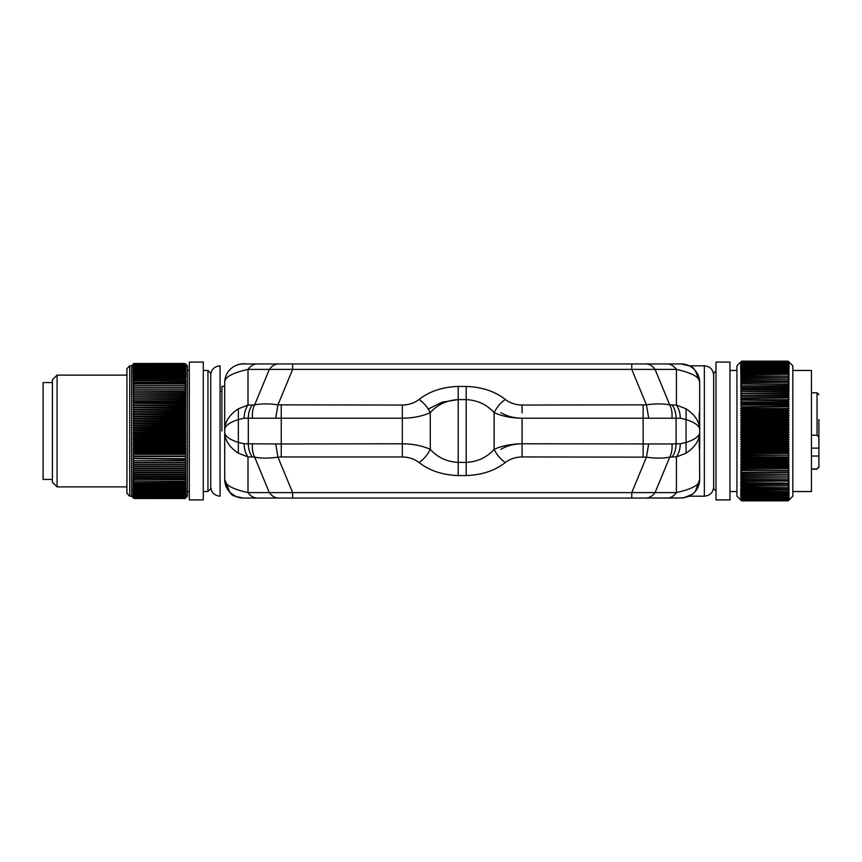 <?xml version="1.0" encoding="UTF-8"?>
<svg xmlns="http://www.w3.org/2000/svg" width="862" height="862" viewBox="0 0 862 862"><rect width="100%" height="100%" fill="white"/><g stroke="black" fill="none" stroke-linecap="round" stroke-linejoin="round"><path stroke-width="1.29" d="M221.911 431L221.911 386.295L224.713 386.295M224.691 438.446L224.713 479.434C224.271 484.616 232.029 489.002 247.997 492.601L655.055 492.601L669.742 457.14C671.638 453.487 672.371 449.102 671.94 443.973L522.07 443.779L522.07 418.221C513.903 418.081 506.834 416.227 500.844 412.639M522.07 449.037L522.07 443.779C513.903 443.919 506.834 445.773 500.844 449.361M428.263 409.051L442.044 402.209L458.207 399.602L466.191 399.602C477.494 400.194 486.804 404.547 494.131 412.639L494.131 449.361C502.018 445.773 511.328 443.919 522.07 443.779L522.07 456.946C515.627 457.086 510.035 458.95 505.315 462.528C500.617 459.284 496.889 454.888 494.131 449.361C486.804 457.453 477.494 461.806 466.191 462.398L466.191 386.424C482.009 387.027 495.047 391.37 505.315 399.472C500.617 402.716 496.889 407.112 494.131 412.639C502.018 416.227 511.328 418.081 522.07 418.221L676.077 418.221L676.077 443.779L671.94 443.973M235.218 496.189C231.188 496.059 227.687 490.478 224.713 479.434L224.713 475.705M689.18 496.189L704.351 496.189L704.351 365.811L689.18 365.811C693.21 365.941 696.712 371.522 699.685 382.566A18.63 18.63 0 0 0 681.066 363.947L689.18 365.811L681.066 363.947L645.735 363.947C649.355 364.023 652.459 365.833 655.055 369.399L631.771 369.399L646.457 404.86C654.991 403.567 662.749 403.567 669.742 404.86L676.411 405.054C678.922 408.728 680.215 413.113 680.269 418.221L686.055 419.568C694.858 422.402 699.405 425.753 699.685 429.61L699.685 429.351C699.373 421.453 694.826 414.611 686.055 408.814L686.055 442.432C694.858 439.598 699.405 436.247 699.685 432.39L699.685 432.649C699.373 440.547 694.826 447.389 686.055 453.186L686.055 442.432L680.269 443.779L676.077 443.779C676.023 448.886 674.741 453.272 672.22 456.946L669.742 457.14C662.749 458.433 654.991 458.433 646.457 457.14L648.666 443.973M667.091 363.947C670.711 364.023 673.815 365.833 676.411 369.399C692.369 372.998 700.127 377.384 699.685 382.566L699.685 432.39M699.685 432.649C699.039 445.622 699.039 450.998 699.685 448.8L699.685 429.61M281.249 456.946L402.328 456.946C408.771 457.086 414.363 458.95 419.094 462.528C423.781 459.284 427.509 454.888 430.267 449.361C437.594 457.453 446.904 461.806 458.207 462.398L458.207 399.602C446.904 400.194 437.594 404.547 430.267 412.639C422.391 416.227 413.07 418.081 402.328 418.221L402.328 443.779L275.743 443.973L248.321 443.779L248.321 418.221L281.249 418.221L281.249 456.946L277.941 457.14L275.743 443.973M466.191 386.424L458.207 386.424C442.389 387.027 429.351 391.37 419.094 399.472C423.781 402.716 427.509 407.112 430.267 412.639L430.267 449.361C422.391 445.773 413.07 443.919 402.328 443.779L402.328 456.946M224.756 480.673L226.178 486.685L230.229 492.665L235.876 496.501L243.332 498.053A18.63 18.63 0 0 1 224.713 479.434L224.713 429.804C224.842 425.871 229.389 422.466 238.354 419.568L238.354 442.432C229.389 439.534 224.842 436.129 224.713 432.196L224.713 431M419.094 399.472C414.363 403.05 408.771 404.914 402.328 405.054L277.941 404.86C269.407 403.567 261.649 403.567 254.656 404.86L252.178 405.054C249.668 408.728 248.375 413.113 248.321 418.221L244.14 418.221C244.194 413.113 245.476 408.728 247.997 405.054L238.354 408.814C229.389 414.741 224.842 421.733 224.713 429.804L224.713 382.566C224.713 371.49 234.593 362.471 246.403 363.947L243.332 363.947A18.63 18.63 0 0 0 224.713 382.566C224.271 377.384 232.029 372.998 247.997 369.399L269.343 369.399L254.656 404.86C252.76 408.513 252.027 412.898 252.458 418.027M236.748 365.143A18.63 18.63 0 0 0 235.951 365.477M243.332 363.947L645.735 363.947A18.63 13.167 -90 0 1 655.055 369.399L676.411 369.399L676.411 405.054L686.055 408.814M655.055 369.399L669.742 404.86C671.638 408.513 672.371 412.898 671.94 418.027M522.07 412.963L522.07 405.054L646.457 404.86L648.666 418.027M645.735 363.947L292.627 363.947L292.627 369.399L277.941 404.86L275.743 418.027M238.354 408.814L238.354 419.568L244.14 418.221M246.403 363.947L257.307 363.947C253.687 364.023 250.583 365.833 247.997 369.399L247.997 405.054L252.178 405.054M699.685 429.351C699.039 416.389 699.039 411.002 699.685 413.2L699.524 412.37M631.771 363.947L631.771 369.399L269.343 369.399A18.63 13.167 90 0 1 278.663 363.947L292.627 363.947M696.895 372.75L699.384 379.183M699.513 449.63L699.685 479.434L695.3 491.448L699.685 479.434C699.545 485.554 697.078 490.51 692.272 494.303L683.48 497.902L645.735 498.053C649.355 497.977 652.459 496.167 655.055 492.601L676.411 492.601C692.369 489.002 700.127 484.616 699.685 479.434C698.586 490.747 692.38 496.954 681.066 498.053M811.454 468.95L817.036 468.95L818.9 466.751L818.9 419.471M818.9 437.519L818.9 442.174M818.9 466.751L818.9 462.614M818.9 420.344L818.9 425.095M811.454 392.813L817.036 392.813L817.036 435.191L811.454 435.191M818.9 448.121L811.454 448.121M817.036 435.191L818.9 437.39M818.9 456.03L811.454 456.03M715.988 370.929L713.661 373.257L713.661 488.743L715.988 491.071M792.824 370.466L811.454 370.466L811.454 491.534L792.824 491.534M741.6 370.358L740.663 370.725L741.6 369.464L740.663 369.593L741.6 368.343L740.663 368.537L741.6 367.309L740.663 367.557L741.6 366.35L740.663 366.662L741.6 365.466L740.663 365.833L741.6 364.658L740.663 365.089L741.6 363.936L740.663 364.432L741.6 362.159L740.663 362.934L741.6 361.792L740.663 362.6L741.6 361.501L740.663 362.342L741.6 361.297L740.663 362.18L741.6 361.2L740.663 362.094L741.6 361.146L736.945 365.811L736.945 496.189L741.6 500.854L788.17 500.854L789.096 499.906L788.17 500.822L741.6 500.822L788.17 500.8L789.096 499.82L788.17 500.703L741.6 500.703L740.663 499.82L741.6 500.854M788.17 409.698L789.096 410.851L740.663 410.851L741.6 412.025L788.17 412.025L788.17 411.465L741.6 411.465M740.663 410.851L741.6 409.698M741.6 409.138L741.6 409.687L788.17 409.687L788.17 409.138L741.6 409.138L740.663 408.566L741.6 407.381L788.17 406.842L741.6 407.381M740.663 406.304L741.6 405.108L788.17 405.097L789.096 406.304L741.6 406.832M740.663 404.073L741.6 402.856L788.17 402.856L789.096 404.073L740.663 404.073L741.6 405.097M788.17 400.647L789.096 401.875L740.663 401.875L741.6 402.856M740.663 401.875L741.6 400.647M741.6 400.119L788.17 400.636L740.663 399.709L741.6 398.47L788.17 397.953L741.6 398.459M740.663 397.587L741.6 396.326L788.17 396.326L789.096 397.587L741.6 397.953M788.17 394.236L789.096 395.507L740.663 395.507L741.6 396.326M740.663 395.507L741.6 394.236M741.6 393.74L788.17 394.225L741.6 393.74L740.663 393.46L741.6 392.188M741.6 391.704L788.17 392.178L741.6 391.704M740.663 391.467L741.6 390.184L788.17 390.174L789.096 391.467L741.6 391.693M740.663 389.527L741.6 388.223L788.17 388.223L789.096 389.527L740.663 389.527L741.6 390.174M788.17 388.223L741.6 388.223M740.663 387.631L741.6 386.327L788.17 386.327L789.096 387.631L741.6 387.76M788.17 386.327L741.6 386.327M788.17 384.484L789.096 385.788L741.6 385.874M740.663 385.788L741.6 384.484M741.6 384.043L788.17 384.474L740.663 383.999L741.6 382.685L788.17 382.275L741.6 382.685M740.663 382.265L741.6 380.961L788.17 380.95L789.096 382.265L741.6 382.265M741.6 370.649L788.17 370.649L741.6 370.369L740.663 371.921L741.6 371.608L740.663 373.203L741.6 372.923L740.663 374.55L741.6 374.313L740.663 375.961L741.6 375.778L740.663 377.437L741.6 377.308L740.663 378.989L741.6 378.892L740.663 380.595L741.6 380.95M741.6 361.178L788.17 361.2L741.6 361.178M741.6 361.146L788.17 361.146L789.096 362.094L788.17 361.178L789.096 362.18L788.17 361.297L741.6 361.34M741.6 477.526L788.17 477.957L741.6 477.526M788.17 476.126L740.663 476.212L741.6 477.516M740.663 476.212L741.6 476.126M741.6 475.673L788.17 476.115L741.6 475.673L740.663 474.369L741.6 474.24M741.6 473.777L788.17 474.229L741.6 473.777L740.663 472.473L788.17 471.826L741.6 472.29M788.17 470.307L740.663 470.533L741.6 471.816M740.663 470.533L741.6 470.307M741.6 469.822L788.17 470.296L741.6 469.822M740.663 468.54L741.6 467.775L788.17 467.775L789.096 468.54L740.663 468.54L741.6 469.812M740.663 462.291L741.6 461.364L788.17 461.364L789.096 462.291L740.663 462.291L741.6 463.53L788.17 463.54L789.096 464.413L740.663 464.413L741.6 465.674L788.17 465.674L789.096 466.493L740.663 466.493L741.6 467.764M740.663 466.493L788.17 466.17M740.663 464.413L788.17 464.047M788.17 455.168L740.663 455.696L741.6 456.892L788.17 456.903L789.096 457.927L740.663 457.927L741.6 459.144L788.17 459.144L789.096 460.125L740.663 460.125L741.6 461.353M740.663 460.125L788.17 459.672M740.663 457.927L788.17 457.431M740.663 455.696L741.6 455.168M741.6 454.619L788.17 455.158L741.6 454.619L740.663 453.434L741.6 452.862L788.17 452.862L788.17 452.313L741.6 452.313L741.6 452.862M788.17 443.424L789.096 444.145L740.663 444.145L741.6 445.234L788.17 445.245L789.096 446.505L740.663 446.505L741.6 447.615L788.17 447.615L789.096 448.833L740.663 448.833L741.6 449.975L788.17 449.975L789.096 451.149L740.663 451.149L741.6 452.302M740.663 451.149L741.6 450.535L788.17 450.535M741.6 449.975L741.6 450.535M740.663 448.833L741.6 448.186L788.17 448.175M741.6 447.615L741.6 448.175M740.663 446.505L741.6 445.805L788.17 445.805M741.6 445.245L741.6 445.805M740.663 444.145L741.6 443.424M741.6 442.842L741.6 443.413L788.17 443.413L788.17 442.842L741.6 442.842L740.663 441.786L741.6 441.01L788.17 441.01L788.17 440.439L741.6 440.439L741.6 441.01M740.663 439.394L741.6 438.596L788.17 438.586L789.096 439.394L740.663 439.394L741.6 440.428M740.663 437.002L741.6 436.161L788.17 436.161L789.096 437.002L740.663 437.002L741.6 438.586M740.663 434.61L741.6 433.726L788.17 433.726L789.096 434.61L740.663 434.61L741.6 436.161M740.663 432.207L741.6 431.291L788.17 431.291L789.096 432.207L740.663 432.207L741.6 433.726M740.663 429.793L741.6 428.856L788.17 428.845L789.096 429.793L740.663 429.793L741.6 431.291M740.663 427.39L741.6 426.421L788.17 426.41L789.096 427.39L740.663 427.39L741.6 428.845M740.663 424.998L741.6 423.996L788.17 423.985L789.096 424.998L740.663 424.998L741.6 426.41M740.663 422.606L741.6 421.572L788.17 421.561L789.096 422.606L740.663 422.606L741.6 423.985M740.663 420.214L741.6 419.158L788.17 419.158L789.096 420.214L740.663 420.214L741.6 421.561M788.17 419.158L788.17 418.587L741.6 418.587L741.6 419.158M740.663 415.495L741.6 414.385L788.17 414.385L789.096 415.495L740.663 415.495L741.6 416.195L788.17 416.195L789.096 417.854L740.663 417.854L741.6 418.576M740.663 417.854L741.6 416.766L788.17 416.755M741.6 416.195L741.6 416.755M788.17 412.025L789.096 413.167L740.663 413.167L741.6 414.385M740.663 413.167L741.6 412.025M741.6 491.642L740.663 491.275L741.6 492.536L740.663 492.407L741.6 493.657L740.663 493.463L741.6 494.691L740.663 494.443L741.6 495.65L740.663 495.338L741.6 496.534L740.663 496.167L741.6 497.342L740.663 496.911L741.6 499.378L740.663 498.656L741.6 499.841L740.663 499.066L741.6 500.208L740.663 499.4L741.6 500.499L740.663 499.658L741.6 500.703M741.6 491.351L788.17 491.631L741.6 491.351L740.663 490.079L788.17 490.079L741.6 490.392M741.6 481.05L788.17 481.05L789.096 479.735L740.663 479.735L741.6 481.039L740.663 481.405L741.6 482.709L740.663 483.011L741.6 484.315L740.663 484.563L741.6 485.866L740.663 486.039L741.6 489.066L740.663 488.797L741.6 490.079M740.663 479.735L789.096 479.735M788.17 477.957L740.663 478.001L741.6 479.725M740.663 478.001L741.6 477.957M788.17 361.146L792.824 365.811L792.824 496.189L788.17 500.854M741.6 404.569L788.17 405.097M741.6 402.328L788.17 402.856M741.6 395.83L788.17 396.326M741.6 389.71L788.17 390.174M741.6 380.551L788.17 380.95M741.6 379.28L788.17 379.28L741.6 378.903M741.6 377.675L788.17 377.675L741.6 377.308M741.6 376.134L788.17 376.134L741.6 375.778M741.6 374.323L788.17 374.323L741.6 374.658M741.6 373.257L788.17 373.257L741.6 372.934M741.6 371.921L788.17 371.921L741.6 371.608M741.6 369.464L788.17 369.464L741.6 369.195M741.6 368.343L788.17 368.343L741.6 368.096M741.6 367.309L788.17 367.309L741.6 367.072M741.6 366.35L788.17 366.35L741.6 366.124M741.6 365.466L788.17 365.466L741.6 365.262M741.6 364.658L788.17 364.658L741.6 364.475M741.6 363.775L788.17 363.775L741.6 363.936M741.6 363.161L788.17 363.161L741.6 363.29M741.6 362.622L788.17 362.622L741.6 362.74M741.6 362.159L788.17 362.159L741.6 362.266M741.6 361.868L788.17 361.868L741.6 361.792M741.6 361.566L788.17 361.566L741.6 361.501M741.6 361.297L788.17 361.297M741.6 468.26L788.17 468.26M741.6 461.881L788.17 461.881M741.6 438.015L788.17 438.015L788.17 438.586M741.6 435.59L788.17 435.59L788.17 436.161M741.6 433.155L788.17 433.155L788.17 433.726M741.6 430.709L788.17 430.709L788.17 431.291M741.6 428.274L788.17 428.274L788.17 428.845M741.6 425.839L788.17 425.839L788.17 426.41M741.6 423.414L788.17 423.414L788.17 423.985M741.6 420.99L788.17 420.99L788.17 421.561M741.6 413.825L788.17 413.825L788.17 414.385M741.6 500.66L788.17 500.703M741.6 500.499L788.17 500.499L741.6 500.434M741.6 500.208L788.17 500.208L741.6 500.132M741.6 499.841L788.17 499.841L741.6 499.734M741.6 499.378L788.17 499.378L741.6 499.26M741.6 498.839L788.17 498.839L741.6 498.71M741.6 498.225L788.17 498.225L741.6 498.064M741.6 497.525L788.17 497.525L741.6 497.342M741.6 496.738L788.17 496.738L741.6 496.534M741.6 495.876L788.17 495.876L741.6 495.65M741.6 494.928L788.17 494.928L741.6 494.691M741.6 493.904L788.17 493.904L741.6 493.657M741.6 492.805L788.17 492.805L741.6 492.536M741.6 489.066L788.17 489.066L741.6 488.743M741.6 487.676L788.17 487.676L741.6 487.342M741.6 485.866L788.17 485.866L741.6 486.222M741.6 484.325L788.17 484.325L741.6 484.692M741.6 483.097L788.17 483.097L741.6 482.72M788.17 481.05L741.6 481.449M741.6 479.315L788.17 479.725M789.096 410.851L788.17 411.465M788.17 361.501L789.096 362.342L788.17 361.34M788.17 361.792L789.096 362.6L788.17 361.566M788.17 362.159L789.096 362.934L788.17 361.868M788.17 362.611L789.096 363.344L788.17 362.266M788.17 363.15L789.096 363.85L788.17 362.74M788.17 363.775L789.096 364.432L788.17 363.301M788.17 364.475L789.096 365.089L788.17 363.936M788.17 365.262L789.096 365.833L788.17 364.658M788.17 366.124L789.096 366.662L788.17 365.466M788.17 367.072L789.096 367.557L788.17 366.35M788.17 368.096L789.096 368.537L788.17 367.309M788.17 369.184L789.096 369.593L788.17 368.343M788.17 370.358L789.096 370.725L788.17 369.464M788.17 371.608L789.096 371.921L788.17 370.66M788.17 372.923L789.096 373.203L788.17 371.921M788.17 374.313L789.096 374.55L788.17 373.257M788.17 375.778L789.096 375.961L788.17 374.668M788.17 377.308L789.096 377.437L788.17 376.134M788.17 378.892L789.096 378.989L788.17 377.685M788.17 380.551L789.096 380.595L788.17 379.291M789.096 382.265L788.17 382.265M788.17 384.043L789.096 383.999L788.17 382.685M789.096 385.788L788.17 385.874M789.096 387.631L788.17 387.76M789.096 389.527L788.17 389.71M789.096 391.467L788.17 391.693M788.17 393.74L789.096 393.46L788.17 392.188M789.096 395.507L788.17 395.82M789.096 397.587L788.17 397.953M788.17 400.119L789.096 399.709L788.17 398.47M789.096 401.875L788.17 402.317M789.096 404.073L788.17 404.558M789.096 406.304L788.17 406.832M788.17 409.138L789.096 408.566L788.17 407.381M789.096 478.001L788.17 479.315M788.17 482.709L789.096 481.405L788.17 481.449M788.17 484.315L789.096 483.011L788.17 483.108M788.17 485.866L789.096 484.563L788.17 484.692M788.17 487.332L789.096 486.039L788.17 486.222M788.17 488.743L789.096 487.45L788.17 487.687M788.17 490.079L789.096 488.797L788.17 489.077M788.17 491.34L789.096 490.079L788.17 490.392M788.17 492.536L789.096 491.275L788.17 491.642M788.17 493.657L789.096 492.407L788.17 492.816M788.17 494.691L789.096 493.463L788.17 493.904M788.17 495.65L789.096 494.443L788.17 494.928M788.17 496.534L789.096 495.338L788.17 495.876M788.17 497.342L789.096 496.167L788.17 496.738M788.17 498.064L789.096 496.911L788.17 497.525M788.17 498.699L789.096 497.568L788.17 498.225M788.17 499.26L789.096 498.15L788.17 498.85M788.17 499.734L789.096 498.656L788.17 499.389M788.17 500.132L789.096 499.066L788.17 499.841M788.17 500.434L789.096 499.4L788.17 500.208M788.17 500.66L789.096 499.658L788.17 500.499M789.096 413.167L788.17 413.814M789.096 415.495L788.17 416.195M789.096 417.854L788.17 418.576M789.096 420.214L788.17 420.99M789.096 422.606L788.17 423.404M789.096 424.998L788.17 425.839M789.096 427.39L788.17 428.274M789.096 429.793L788.17 430.709M789.096 432.207L788.17 433.144M789.096 434.61L788.17 435.579M789.096 437.002L788.17 438.004M789.096 439.394L788.17 440.428M788.17 442.842L789.096 441.786L788.17 441.01M789.096 444.145L788.17 445.234M789.096 446.505L788.17 447.615M789.096 448.833L788.17 449.975M789.096 451.149L788.17 452.302M788.17 454.619L789.096 453.434L788.17 452.862M789.096 455.696L788.17 456.892M789.096 457.927L788.17 459.144M789.096 460.125L788.17 461.353M789.096 462.291L788.17 463.53M789.096 464.413L788.17 465.674M789.096 466.493L788.17 467.764M789.096 468.54L788.17 469.812M789.096 470.533L788.17 471.816M788.17 473.777L789.096 472.473L788.17 472.29M788.17 475.673L789.096 474.369L788.17 474.24M789.096 476.212L788.17 477.516M789.096 408.566L740.663 408.566M789.096 399.709L740.663 399.709M789.096 393.46L740.663 393.46M789.096 383.999L740.663 383.999M789.096 441.786L740.663 441.786M789.096 453.434L740.663 453.434M789.096 472.473L740.663 472.473M789.096 474.369L740.663 474.369M715.988 411.594L715.988 499.917L729.952 499.917L729.952 362.083L715.988 362.083L715.988 411.594M52.41 479.434L43.1 479.434L43.1 382.566L52.41 382.566M207.947 370.466L207.947 491.534L210.737 488.743L210.737 373.257L207.947 370.466L203.292 370.466M185.125 495.294L133.901 495.294L185.125 495.294L186.063 494.68L185.125 495.833L186.063 495.316L185.125 496.458L186.063 495.887L185.125 498.182L186.063 497.342L185.125 498.376L186.063 497.503L185.125 498.484L133.901 498.484L185.125 498.527L187.453 496.189L187.453 365.811L185.125 363.473L133.901 363.484L185.125 363.473L186.063 364.421L185.125 363.516L133.901 363.527L185.125 363.505M52.41 379.776L52.41 482.224L57.075 486.879L57.075 375.121L52.41 379.776M186.063 367.32L185.125 366.706L133.901 366.706L132.974 367.32L133.901 366.167L185.125 366.167L186.063 367.32L185.125 366.167L186.063 366.684L185.125 365.542L186.063 366.113L185.125 363.818L186.063 364.658L185.125 363.624L186.063 364.497L185.125 363.527M185.125 481.341L133.901 481.018L185.125 481.341M185.125 482.882L132.974 482.752L133.901 484.358L185.125 484.358L186.063 482.752L185.125 482.892L186.063 481.255L185.125 481.352M185.125 490.737L132.974 490.327L133.901 491.793L185.125 491.793L186.063 490.327L185.125 490.737L186.063 489.239L185.125 489.605L186.063 488.075L185.125 488.398L186.063 486.847L185.125 487.116L186.063 485.543L185.125 485.78L186.063 484.185L185.125 484.369M185.125 495.133L186.063 493.958L185.125 494.54L186.063 493.172L185.125 493.7L186.063 492.299L185.125 492.784L186.063 491.351L185.125 491.803M185.125 369.421L133.901 369.421L132.974 370.649L186.063 370.649L185.125 369.421L186.063 369.701L185.125 367.471L186.063 368.042L185.125 366.867M185.125 376.522L133.901 376.522L132.974 377.815L186.063 377.815L185.125 376.522L186.063 376.457L185.125 375.164L186.063 375.153L185.125 373.871L186.063 373.925L185.125 372.653L186.063 372.761L185.125 370.207M185.125 379.431L133.901 379.431L132.974 380.745L186.063 380.745L185.125 377.642M185.125 382.599L133.901 382.599L132.974 383.913L186.063 383.913L185.125 382.609L186.063 382.297L185.125 380.659M186.063 383.913L185.125 383.913M133.901 384.28L132.974 385.583L186.063 385.583L185.125 384.28M186.063 385.583L133.901 385.637L185.125 385.626M133.901 386.004L132.974 387.318L186.063 387.318L185.125 386.004M186.063 387.318L133.901 387.404L185.125 387.404M133.901 387.792L132.974 389.096L186.063 389.096L185.125 387.792M186.063 389.096L133.901 389.236L185.125 389.236M133.901 389.635L132.974 390.928L186.063 390.928L185.125 389.635M186.063 390.928L185.125 391.51L133.901 391.111L185.125 391.111M133.901 391.52L132.974 392.803L186.063 392.803L185.125 391.52M186.063 392.803L185.125 393.449L133.901 393.04L185.125 393.029M133.901 393.449L132.974 394.731L186.063 394.731L185.125 393.449M186.063 394.731L185.125 395.432L133.901 395.012L185.125 395.012M133.901 395.432L132.974 396.703L186.063 396.703L185.125 395.432M186.063 396.703L185.125 397.457L133.901 397.026L185.125 397.026M133.901 397.457L132.974 398.718L186.063 398.718L185.125 397.457M186.063 398.718L185.125 399.074M185.125 399.515L133.901 399.084L185.125 399.515L186.063 400.765L185.125 401.627L133.901 401.627L185.125 401.175M133.901 401.627L132.974 402.856L186.063 402.856L185.125 401.627M186.063 402.856L185.125 403.761L133.901 403.308L185.125 403.308M133.901 403.772L132.974 404.978L186.063 404.978L185.125 403.772M186.063 404.978L185.125 405.937L133.901 405.474L185.125 405.474M133.901 405.937L132.974 407.133L186.063 407.133L185.125 405.937M186.063 407.133L185.125 408.135L133.901 407.672L185.125 407.672M133.901 408.146L132.974 409.321L186.063 409.321L185.125 408.146M186.063 409.321L185.125 410.366L133.901 409.903L185.125 409.903M133.901 410.377L132.974 411.53L186.063 411.53L185.125 410.377M186.063 411.53L185.125 412.629L133.901 412.155L185.125 412.155M133.901 412.629L132.974 413.76L186.063 413.76L185.125 412.629M186.063 413.76L185.125 414.902L133.901 414.428L185.125 414.428M133.901 414.913L132.974 416.023L186.063 416.023L185.125 414.913M186.063 416.023L185.125 417.208L133.901 416.723L185.125 416.723M133.901 417.208L132.974 418.296L186.063 418.296L185.125 417.208M186.063 418.296L185.125 419.514L133.901 419.029L185.125 419.029M133.901 419.525L132.974 420.581L186.063 420.581L185.125 419.525M186.063 420.581L185.125 421.852L133.901 421.356L185.125 421.356M133.901 421.852L132.974 422.886L186.063 422.886L185.125 421.852M186.063 422.886L185.125 424.19L133.901 423.695L185.125 423.695M133.901 424.19L132.974 425.192L186.063 425.192L185.125 424.19M186.063 425.192L185.125 426.539L133.901 426.043L185.125 426.043M133.901 426.539L132.974 427.52L186.063 427.52L185.125 426.539M186.063 427.52L185.125 428.888L133.901 428.392L185.125 428.392M133.901 428.899L132.974 429.836L186.063 429.836L185.125 428.899M186.063 429.836L185.125 431.248L133.901 430.752L185.125 430.752M133.901 431.259L132.974 432.164L186.063 432.164L185.125 431.259M186.063 432.164L185.125 433.608L133.901 433.112L185.125 433.112M133.901 433.608L132.974 434.48L186.063 434.48L185.125 433.608M186.063 434.48L185.125 435.957L133.901 435.461L185.125 435.461M133.901 435.967L132.974 436.808L186.063 436.808L185.125 435.967M186.063 436.808L185.125 438.305L133.901 437.81L185.125 437.81M133.901 438.305L132.974 439.114L186.063 439.114L185.125 438.305M186.063 439.114L185.125 440.644L133.901 440.148L185.125 440.148M133.901 440.644L132.974 441.419L186.063 441.419L185.125 440.644M186.063 441.419L185.125 442.971L133.901 442.486L185.125 442.486M133.901 442.971L132.974 443.704L186.063 443.704L185.125 442.971M186.063 443.704L185.125 445.277L133.901 444.792L185.125 444.803M133.901 445.288L132.974 445.977L186.063 445.977L185.125 445.288M186.063 445.977L185.125 447.572L133.901 447.098L185.125 447.098M133.901 447.583L132.974 448.24L186.063 448.24L185.125 447.583M186.063 448.24L185.125 449.845L133.901 449.371L185.125 449.371M133.901 449.856L132.974 450.47L186.063 450.47L185.125 449.856M186.063 450.47L185.125 452.097L133.901 451.634L185.125 451.634M133.901 452.108L132.974 452.679L186.063 452.679L185.125 452.108M186.063 452.679L185.125 454.328L133.901 453.865L185.125 453.865M133.901 454.328L185.125 454.328M186.063 454.867L185.125 456.526L133.901 456.063L185.125 456.063M133.901 456.526L185.125 456.526M186.063 457.022L185.125 458.228M185.125 458.692L133.901 458.239L186.063 459.144L185.125 460.825L133.901 460.825L185.125 460.383M133.901 460.825L185.125 460.825M186.063 461.235L185.125 462.916L133.901 462.485L185.125 462.485M133.901 462.926L185.125 462.926M186.063 463.282L185.125 464.974L133.901 464.543L185.125 464.553M133.901 464.984L185.125 464.984M186.063 465.297L185.125 466.988L133.901 466.568L185.125 466.579M133.901 466.999L185.125 466.999M186.063 467.269L185.125 468.96L133.901 468.551L185.125 468.551M133.901 468.971L185.125 468.971M186.063 469.197L185.125 470.889L133.901 470.49L185.125 470.49M133.901 470.889L185.125 470.889M186.063 471.072L185.125 472.764L133.901 472.376L185.125 472.376M133.901 472.775L185.125 472.775M186.063 472.904L185.125 474.596L133.901 474.208L185.125 474.219M133.901 474.596L185.125 474.596M186.063 474.682L185.125 476.363L133.901 475.996L185.125 475.996M133.901 476.374L185.125 476.374M186.063 476.417L185.125 478.087L133.901 477.731L185.125 477.731M133.901 478.087L185.125 478.087M186.063 478.087L185.125 479.746L133.901 479.401L185.125 479.401M185.125 481.007L186.063 479.703L185.125 479.746M132.974 364.421L133.901 363.484L132.974 364.421M185.125 363.656L133.901 363.624L132.974 364.497L133.901 363.527M133.901 363.624L185.125 363.624M185.125 363.872L133.901 363.818L132.974 364.658L133.901 363.656M133.901 363.818L185.125 363.818M185.125 364.173L133.901 364.098L132.974 364.906L133.901 363.872M133.901 364.098L185.125 364.098M185.125 364.551L133.901 364.464L132.974 365.229L133.901 364.173M133.901 364.454L185.125 364.454M185.125 365.003L133.901 364.906L132.974 365.628L133.901 364.551M133.901 364.895L185.125 364.895M185.125 365.542L133.901 365.423L132.974 366.113L133.901 365.003M133.901 365.423L185.125 365.423M133.901 366.167L132.974 366.684L133.901 365.542M133.901 366.016L185.125 366.016M133.901 482.882L132.974 481.255L133.901 481.352M133.901 482.569L185.125 482.569M133.901 484.056L185.125 484.056M185.125 485.769L133.901 485.769L132.974 484.185L133.901 484.369M133.901 485.489L185.125 485.489M185.125 487.116L133.901 487.116L132.974 485.543L133.901 485.78M133.901 486.847L185.125 486.847M185.125 488.388L133.901 488.388L132.974 486.847L133.901 487.116M133.901 488.14L185.125 488.14M185.125 489.594L133.901 489.594L132.974 488.075L133.901 488.398M133.901 489.357L185.125 489.357M133.901 490.737L132.974 489.239L133.901 489.605M133.901 490.51L185.125 490.51M133.901 491.588L185.125 491.588M185.125 492.784L133.901 492.784L132.974 491.351L133.901 491.803M133.901 492.59L185.125 492.59M185.125 493.7L133.901 493.7L132.974 492.299L133.901 492.784M133.901 493.517L185.125 493.517M185.125 494.529L133.901 494.529L132.974 493.172L133.901 493.7M133.901 494.368L185.125 494.368M133.901 495.133L132.974 493.958L133.901 494.54M185.125 495.973L133.901 495.973L132.974 494.68L133.901 495.294M133.901 495.844L185.125 495.844M185.125 496.577L133.901 496.577L132.974 495.316L133.901 495.973M133.901 496.458L185.125 496.458M185.125 497.094L133.901 497.094L132.974 495.887L133.901 496.577M133.901 496.997L185.125 496.997M185.125 497.536L133.901 497.536L132.974 496.372L133.901 497.094M133.901 497.46L185.125 497.46M185.125 497.902L133.901 497.902L132.974 496.771L133.901 497.536M133.901 497.837L185.125 497.837M185.125 498.182L133.901 498.182L132.974 497.094L133.901 497.902M133.901 498.128L185.125 498.128M185.125 498.376L133.901 498.376L132.974 497.342L133.901 498.182M133.901 498.344L185.125 498.344M133.901 363.473L131.574 365.811L131.574 496.189L133.901 498.376M133.901 498.473L185.125 498.473M133.901 366.706L185.125 366.706M185.125 367.632L133.901 367.471L132.974 368.042L133.901 366.867M133.901 367.46L185.125 367.46M185.125 368.483L132.974 368.828L133.901 367.632M133.901 368.3L185.125 368.3M133.901 369.421L132.974 369.701L133.901 368.494M133.901 369.205L185.125 369.205M185.125 370.423L133.901 370.207M185.125 371.5L132.974 371.673L133.901 370.423M133.901 371.263L185.125 371.263M185.125 372.653L132.974 372.761L133.901 371.5M133.901 372.395L185.125 372.395M185.125 373.871L132.974 373.925L133.901 372.653M133.901 373.602L185.125 373.602M185.125 375.164L132.974 375.153L133.901 373.871M133.901 374.884L185.125 374.884M133.901 376.522L132.974 376.457L133.901 375.164M133.901 376.22L185.125 376.22M185.125 377.944L133.901 377.642M133.901 379.431L132.974 379.248L133.901 377.944M133.901 379.108L185.125 379.108M185.125 380.982L133.901 380.659M133.901 382.599L132.974 382.297L133.901 380.993M133.901 382.254L185.125 382.254M132.974 383.913L133.901 383.913M132.974 385.583L133.901 385.626M132.974 387.318L133.901 387.404M132.974 389.096L133.901 389.225M132.974 390.928L133.901 391.111M132.974 392.803L133.901 393.029M132.974 394.731L133.901 395.001M132.974 396.703L133.901 397.016M132.974 398.718L133.901 399.074M186.063 400.765L132.974 400.765L133.901 399.526M132.974 400.765L133.901 401.175M132.974 402.856L133.901 403.308M132.974 404.978L133.901 405.474M132.974 407.133L133.901 407.672M132.974 409.321L133.901 409.892M132.974 411.53L133.901 412.144M132.974 413.76L133.901 414.417M132.974 416.023L133.901 416.712M132.974 418.296L133.901 419.029M132.974 420.581L133.901 421.356M132.974 422.886L133.901 423.695M132.974 425.192L133.901 426.033M132.974 427.52L133.901 428.392M132.974 429.836L133.901 430.741M132.974 432.164L133.901 433.101M132.974 434.48L133.901 435.461M132.974 436.808L133.901 437.81M132.974 439.114L133.901 440.148M132.974 441.419L133.901 442.475M132.974 443.704L133.901 444.792M132.974 445.977L133.901 447.087M132.974 448.24L133.901 449.371M132.974 450.47L133.901 451.623M132.974 452.679L133.901 453.854M132.974 454.867L133.901 456.063M132.974 457.022L133.901 458.228M186.063 459.144L133.901 458.692M132.974 459.144L133.901 460.373M132.974 461.235L133.901 462.474M132.974 463.282L133.901 464.543M132.974 465.297L133.901 466.568M132.974 467.269L133.901 468.551M132.974 469.197L133.901 470.48M132.974 471.072L133.901 472.365M132.974 472.904L133.901 474.208M132.974 474.682L133.901 475.996M132.974 476.417L133.901 477.72M132.974 478.087L133.901 479.391M133.901 481.007L132.974 479.703L133.901 479.746M126.919 371.123L126.919 368.602L129.709 365.811L129.709 496.189L126.919 493.398L126.919 371.123M203.292 499.917L203.292 362.083L189.317 362.083L189.317 499.917L203.292 499.917M224.713 479.434L229.691 492.105M243.332 498.053L257.307 498.053C253.687 497.977 250.583 496.167 247.997 492.601L247.997 456.946L238.354 453.186C229.389 447.259 224.842 440.267 224.713 432.196M238.354 453.186L238.354 442.432L244.14 443.779C244.194 448.886 245.476 453.272 247.997 456.946L252.178 456.946A18.63 13.167 -90 0 1 248.321 443.779L244.14 443.779M257.307 498.053L292.627 498.053L292.627 492.601L277.941 457.14C269.418 458.433 261.649 458.433 254.656 457.14C252.76 453.487 252.027 449.102 252.458 443.973M686.055 453.186L676.411 456.946C678.922 453.272 680.215 448.886 680.269 443.779M252.178 456.946L254.656 457.14L269.343 492.601A18.63 13.167 90 0 0 278.663 498.053L677.995 498.053M292.627 498.053L645.735 498.053M522.07 456.946L646.457 457.14L631.771 492.601L631.771 498.053M667.091 498.053A18.63 13.167 -90 0 0 676.411 492.601L676.411 456.946L672.22 456.946M687.607 496.868A18.63 18.63 0 0 0 688.382 496.555M690.839 495.284A18.63 18.63 0 0 0 696.895 489.25M699.718 438.446L699.685 439.383M210.737 486.879C211.287 492.536 214.401 495.639 220.058 496.189L220.058 365.811C214.401 366.361 211.287 369.464 210.737 375.121M672.22 405.054A18.63 13.167 90 0 1 676.077 418.221L680.269 418.221M643.149 456.946L643.149 405.054M458.207 475.576L466.191 475.576L466.191 462.398L458.207 462.398L458.207 475.576C442.389 474.973 429.351 470.63 419.094 462.528M402.328 405.054L402.328 418.221L281.249 418.221L281.249 405.054M522.07 405.054C515.627 404.914 510.035 403.05 505.315 399.472M458.207 386.424L458.207 399.602M817.036 468.95L818.9 467.323M466.191 475.576C482.009 474.973 495.047 470.63 505.315 462.528M220.058 391.423L221.911 391.423M699.642 381.316L695.278 370.541M704.351 365.811C710.008 366.361 713.111 369.464 713.661 375.121M817.036 392.813L818.9 394.677M811.454 469.187L817.036 469.187M729.952 370.466L736.945 370.466M729.952 491.534L736.945 491.534M189.317 370.466L187.453 370.466M207.947 491.534L203.292 491.534M189.317 491.534L187.453 491.534M126.919 375.121L57.075 375.121M126.919 486.879L57.075 486.879M131.574 496.189L129.709 496.189M131.574 365.811L129.709 365.811M704.351 496.189C709.997 495.639 713.111 492.536 713.661 486.879"/></g></svg>
